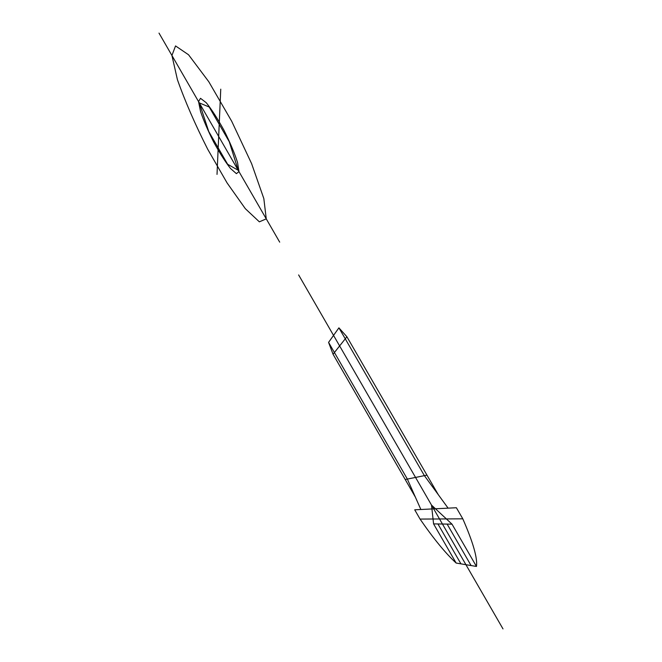 <?xml version="1.0" encoding="UTF-8"?>
<svg xmlns="http://www.w3.org/2000/svg" width="662" height="662" viewBox="0 0 662 662"><rect width="100%" height="100%" fill="white"/><g stroke="black" fill="none" stroke-linecap="round" stroke-linejoin="round"><path stroke-width="0.99" d="M279.703 242.151L218.683 136.463L220.752 89.163M159.004 33.1L218.683 136.463L217.02 174.404M171.93 55.476L177.424 79.697C185.07 101.303 195.166 124.497 207.719 149.273L227.091 182.935L245.321 208.679L259.355 221.836L266.256 218.865L263.832 198.575L251.601 163.63L231.692 121.245L208.787 81.724L188.546 54.764L175.546 45.926L171.93 55.476M198.542 101.584L200.553 111.522C203.739 120.832 208.149 131.068 213.76 142.214C219.668 152.98 225.245 161.727 230.492 168.471L236.4 173.651L238.974 171.599L237.526 162.38C234.505 153.013 229.987 142.305 223.979 130.273C217.583 118.639 211.666 109.445 206.238 102.718L200.512 98.315L198.542 101.584M227.637 164.259L238.204 170.266L229.267 141.718L209.2 107.012L199.303 102.891L208.762 131.531L227.637 164.259M502.996 628.9L298.628 274.929M338.911 327.847L424.392 475.647L438.269 494.655L346.888 336.743L338.911 327.847L328.575 342.378L407.362 479.073L420.867 509.5M438.269 494.655L448.108 508.143M328.575 342.378L333.052 354.253L415.38 497.145M426.965 475.134L405.218 479.503M346.888 336.743L333.052 354.253M431.508 505.081L433.577 523.89L456.151 563.048L476.466 566.457L452.014 524.172L431.508 505.081M460.942 563.85L437.93 523.956M471.087 565.555L447.131 524.097M452.014 524.172L433.577 523.89M462.804 518.826L420.056 519.082L414.718 509.806L456.375 507.737L462.804 518.826C473.09 542.327 477.641 558.198 476.466 566.457M420.056 519.082C433.585 538.719 445.617 553.374 456.151 563.048"/></g></svg>
